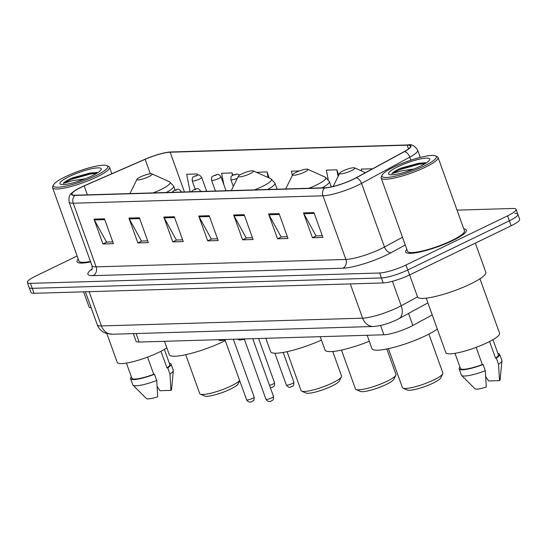<?xml version="1.0" encoding="UTF-8"?>
<svg xmlns="http://www.w3.org/2000/svg" width="547" height="547" viewBox="0 0 547 547"><rect width="100%" height="100%" fill="white"/><g stroke="black" fill="none" stroke-linecap="round" stroke-linejoin="round"><path stroke-width="0.82" d="M432.239 314.928L412.855 325.465A20.171 3.747 160.2 0 1 410.257 326.798A20.171 3.747 160.2 0 1 383.912 334.785L139.143 342.053A20.171 3.747 160.2 0 1 136.039 341.205L133.311 333.622M77.141 256.01L35.849 275.989A20.171 3.747 -19.8 0 0 27.35 282.512L30.933 292.454A20.171 3.747 -19.8 0 0 34.03 293.301L383.221 282.936A20.171 3.747 -19.8 0 0 409.566 274.943L511.151 225.788A20.171 3.747 -19.8 0 0 519.65 219.272L517.859 214.301A20.171 3.747 -19.8 0 0 514.754 213.446M27.35 282.512A20.171 3.747 -19.8 0 0 30.454 283.36L379.639 272.994A20.171 3.747 -19.8 0 0 405.983 265.001L507.568 215.846L509.36 220.817A20.171 3.747 -19.8 0 0 517.859 214.301A20.171 3.747 -19.8 0 1 509.36 220.817L407.775 269.972L509.36 220.817L511.151 225.788M379.639 272.994L381.43 277.965A20.171 3.747 -19.8 0 0 407.775 269.972A20.171 3.747 -19.8 0 1 381.43 277.965L32.246 288.331L381.43 277.965L383.221 282.936M29.141 287.483A20.171 3.747 -19.8 0 0 32.246 288.331A20.171 3.747 -19.8 0 1 29.141 287.483M452.766 240.543A32.266 5.99 -19.8 0 0 466.365 230.109A32.266 5.99 -19.8 0 0 463.76 228.831A32.266 5.99 -19.8 0 1 466.365 230.109A32.266 5.99 -19.8 0 1 452.766 240.543A32.266 5.99 -19.8 0 1 405.642 251.969A32.266 5.99 -19.8 0 0 452.766 240.543M353.157 179.266A21.511 3.993 160.2 0 1 325.048 187.785L75.308 195.204A21.511 3.993 160.2 0 1 71.999 194.301A21.511 3.993 160.2 0 1 84.176 185.918L145.133 159.307A21.511 3.993 160.2 0 1 170.131 152.21L407.159 145.174A21.511 3.993 160.2 0 1 410.469 146.076A21.511 3.993 160.2 0 1 404.171 151.615L355.926 177.843A21.511 3.993 160.2 0 1 353.157 179.266M353.43 179.259A22.051 4.096 -19.8 0 0 356.275 177.802L404.52 151.574A22.051 4.096 -19.8 0 0 407.583 144.969L170.555 152.004A22.051 4.096 -19.8 0 0 168.1 152.216A22.051 4.096 -19.8 0 0 144.934 159.28L83.978 185.891A22.051 4.096 -19.8 0 0 75.541 190.206A22.051 4.096 -19.8 0 0 74.891 195.409L324.624 187.99A22.051 4.096 -19.8 0 0 353.43 179.259M112.778 241.911L106.542 242.095L94.364 219.956A5.381 4.595 -91.7 0 1 93.988 219.121L102.939 243.983L113.414 243.675L104.463 218.814L93.988 219.121M106.863 242.082L102.939 243.983M147.697 240.871L141.461 241.056L129.283 218.916A5.381 4.595 -91.7 0 1 128.907 218.089L137.858 242.95L148.333 242.636L139.382 217.774L128.907 218.089M141.782 241.049L137.858 242.95M182.616 239.832L176.373 240.017L164.203 217.884A5.381 4.595 -91.7 0 1 163.826 217.05L172.777 241.911L183.252 241.596L174.302 216.735L163.826 217.05M176.702 240.01L172.777 241.911M322.286 235.689L316.05 235.873L303.872 213.733A5.381 4.595 -91.7 0 1 303.496 212.899L312.446 237.76L322.921 237.453L313.971 212.592L303.496 212.899M316.378 235.86L312.446 237.76M287.373 236.721L281.131 236.906L268.953 214.773A5.381 4.595 -91.7 0 1 268.577 213.939L277.527 238.8L288.009 238.485L279.059 213.631L268.577 213.939M281.459 236.899L277.527 238.8M252.454 237.76L246.212 237.945L234.034 215.805A5.381 4.595 -91.7 0 1 233.665 214.978L242.615 239.839L253.09 239.524L244.14 214.663L233.665 214.978M246.54 237.938L242.615 239.839M217.535 238.8L211.292 238.984L199.115 216.844A5.381 4.595 -91.7 0 1 198.746 216.01L207.696 240.871L218.171 240.564L209.221 215.703L198.746 216.01M211.621 238.971L207.696 240.871M406.831 249.323A32.266 5.99 -19.8 0 0 405.642 251.969A32.266 5.99 -19.8 0 1 406.831 249.323M78.248 259.08A32.266 5.99 -19.8 0 0 77.059 261.726A32.266 5.99 -19.8 0 0 90.624 261.904A32.266 5.99 -19.8 0 1 77.059 261.726A32.266 5.99 -19.8 0 1 78.248 259.08M507.568 215.846A20.171 3.747 -19.8 0 0 516.067 209.323A20.171 3.747 -19.8 0 0 512.97 208.475L457.025 210.137M232.885 175.163L232.078 172.92L221.603 173.235L223.832 184.64M197.59 175.149L197.159 173.96L186.684 174.274L190.11 191.792M338.743 175.122L336.829 169.809L326.354 170.124L328.166 179.368M371.892 169.167L371.748 168.777L361.273 169.085L361.656 171.033M269.206 178.035L266.998 171.888L256.55 172.353M299.435 170.924L291.435 171.163L292.296 175.539M336.829 169.809L338.121 176.394M371.748 168.777L371.83 169.194M266.998 171.888L268.098 177.536M232.078 172.92L232.55 175.355M197.159 173.96L197.399 175.184M394.134 166.903A28.909 5.367 -19.8 0 0 382.1 175.122A28.909 5.367 -19.8 0 0 394.777 176.271A28.909 5.367 -19.8 0 0 424.164 166.014A28.909 5.367 -19.8 0 0 435.515 155.888A28.909 5.367 -19.8 0 0 394.134 166.903M382.1 175.122L381.286 176.763A30.249 5.614 -19.8 0 0 381.136 177.946A30.249 5.614 -19.8 0 0 425.313 167.232A30.249 5.614 -19.8 0 0 438.058 157.454A30.249 5.614 -19.8 0 0 437.19 156.64L435.515 155.888M381.136 177.946L407.536 251.285A30.249 5.614 -19.8 0 0 451.713 240.571A30.249 5.614 -19.8 0 0 464.465 230.793L438.058 157.454M409.614 274.922L417.511 296.843A36.3 6.742 -19.8 0 0 470.523 283.989A36.3 6.742 -19.8 0 0 485.818 272.249L475.336 243.121M426.188 298.136L445.819 352.644A28.574 5.306 -19.8 0 0 487.541 342.525A28.574 5.306 -19.8 0 0 499.582 333.287L479.958 278.779M413.395 169.037L405.607 171.936M425.327 162.616L399.556 168.708C395.666 170.602 393.081 172.243 391.802 173.631L401.56 170.849L412.937 169.153M420.534 166.117A21.921 4.068 -19.8 0 0 429.662 159.888A21.921 4.068 -19.8 0 0 420.048 159.02A21.921 4.068 -19.8 0 0 397.765 166.794A21.921 4.068 -19.8 0 0 389.156 174.472A21.921 4.068 -19.8 0 0 420.534 166.117M489.565 341.519L495.548 358.128A20.171 3.747 -19.8 0 0 498.385 354.784L492.95 339.673M485.763 376.774L488.628 380.951L499.534 380.623A13.443 2.496 -19.8 0 0 500.143 379.659L501.927 360.897A21.511 3.993 -19.8 0 0 501.886 360.541L499.65 354.326A21.511 3.993 -19.8 0 0 497.914 353.471M495.548 358.128L496.314 358.107L498.549 364.323A21.511 3.993 -19.8 0 0 501.927 360.897M498.549 364.323L499.534 380.623M496.314 358.107A21.511 3.993 -19.8 0 0 499.65 354.326M454.995 353.335L460.437 368.446A20.171 3.747 -19.8 0 0 482.317 364.528L476.136 347.359M459.965 367.14A21.511 3.993 -19.8 0 0 459.172 368.904L461.408 375.119A21.511 3.993 -19.8 0 0 461.606 375.413L474.94 388.732A13.443 2.496 -19.8 0 0 486.304 387.023L485.319 370.722L483.083 364.507L482.317 364.528M461.606 375.413A21.511 3.993 -19.8 0 0 485.319 370.722M459.172 368.904A21.511 3.993 -19.8 0 0 483.083 364.507M391.802 173.631L399.884 169.625L419.016 164.25L425.108 163.683M400.472 168.271L418.66 163.266L425.949 162.746M388.397 348.671L402.394 387.549A21.511 3.993 -19.8 0 0 403.016 388.124L407.2 390.004A18.154 3.371 -19.8 0 0 433.183 383.085A18.154 3.371 -19.8 0 0 440.738 377.929L442.762 373.813A21.511 3.993 -19.8 0 0 442.872 372.972L428.875 334.101M403.016 388.124A21.511 3.993 -19.8 0 0 433.805 379.926A21.511 3.993 -19.8 0 0 442.762 373.813M343.037 170.938A8.068 1.497 -19.8 0 0 339.68 173.228A8.068 1.497 -19.8 0 0 343.215 173.549A8.068 1.497 -19.8 0 0 351.42 170.685A8.068 1.497 -19.8 0 0 354.586 167.861A8.068 1.497 -19.8 0 0 343.037 170.938M367.146 335.284L371.96 348.658A36.977 6.865 -19.8 0 0 425.949 335.564A36.977 6.865 -19.8 0 0 437.32 329.048M341.465 350.066L355.461 388.938A21.511 3.993 -19.8 0 0 356.083 389.519L360.268 391.399A18.154 3.371 -19.8 0 0 386.25 384.479A18.154 3.371 -19.8 0 0 393.806 379.324L395.837 375.208A21.511 3.993 -19.8 0 0 395.946 374.367L386.811 349.007M356.083 389.519A21.511 3.993 -19.8 0 0 386.879 381.321A21.511 3.993 -19.8 0 0 395.837 375.208M296.105 172.326A8.068 1.497 -19.8 0 0 292.748 174.623A8.068 1.497 -19.8 0 0 296.283 174.944A8.068 1.497 -19.8 0 0 304.488 172.079A8.068 1.497 -19.8 0 0 307.653 169.255A8.068 1.497 -19.8 0 0 296.105 172.326M320.214 336.678L325.027 350.053A36.977 6.865 -19.8 0 0 369.293 341.253M287.066 351.68L301.062 390.558A21.511 3.993 -19.8 0 0 301.677 391.132L305.862 393.013A18.154 3.371 -19.8 0 0 331.844 386.093A18.154 3.371 -19.8 0 0 339.407 380.938L341.431 376.821A21.511 3.993 -19.8 0 0 341.54 375.98L332.72 351.482M301.677 391.132A21.511 3.993 -19.8 0 0 332.473 382.934A21.511 3.993 -19.8 0 0 341.431 376.821M241.706 173.946A8.068 1.497 -19.8 0 0 238.342 176.237A8.068 1.497 -19.8 0 0 241.883 176.558A8.068 1.497 -19.8 0 0 250.082 173.693A8.068 1.497 -19.8 0 0 253.254 170.869A8.068 1.497 -19.8 0 0 241.706 173.946M265.808 338.292L270.628 351.666A36.977 6.865 -19.8 0 0 321.431 340.063M185.734 354.688L199.723 393.567A21.511 3.993 -19.8 0 0 200.346 394.141L204.53 396.021A18.154 3.371 -19.8 0 0 230.513 389.108A18.154 3.371 -19.8 0 0 238.068 383.946L239.695 380.65M200.346 394.141A21.511 3.993 -19.8 0 0 231.142 385.95A21.511 3.993 -19.8 0 0 239.641 380.5M140.367 176.954A8.068 1.497 -19.8 0 0 137.01 179.245A8.068 1.497 -19.8 0 0 140.552 179.566A8.068 1.497 -19.8 0 0 148.75 176.702A8.068 1.497 -19.8 0 0 151.916 173.878A8.068 1.497 -19.8 0 0 140.367 176.954M164.476 341.301L169.29 354.675A36.977 6.865 -19.8 0 0 223.285 341.581A36.977 6.865 -19.8 0 0 225.275 340.596M65.551 176.66A28.909 5.367 -19.8 0 0 53.517 184.879A28.909 5.367 -19.8 0 0 66.194 186.028A28.909 5.367 -19.8 0 0 95.581 175.772A28.909 5.367 -19.8 0 0 106.932 165.645A28.909 5.367 -19.8 0 0 65.551 176.66M53.517 184.879L52.703 186.52A30.249 5.614 -19.8 0 0 52.553 187.703A30.249 5.614 -19.8 0 0 96.73 176.996A30.249 5.614 -19.8 0 0 109.475 167.211A30.249 5.614 -19.8 0 0 108.607 166.397L106.932 165.645M52.553 187.703L78.953 261.042A30.249 5.614 -19.8 0 0 90.46 261.452M83.609 291.831L88.929 306.6A36.3 6.742 -19.8 0 0 91.226 307.94M106.863 333.608L117.236 362.401A28.574 5.306 -19.8 0 0 158.958 352.282A28.574 5.306 -19.8 0 0 166.842 347.878M84.812 178.794L77.024 181.693M96.744 172.373L70.973 178.466C67.076 180.36 64.498 182.001 63.22 183.389L72.977 180.606L84.354 178.91M91.951 175.881A21.921 4.068 -19.8 0 0 101.079 169.645A21.921 4.068 -19.8 0 0 91.465 168.777A21.921 4.068 -19.8 0 0 69.182 176.551A21.921 4.068 -19.8 0 0 60.573 184.23A21.921 4.068 -19.8 0 0 91.951 175.881M160.982 351.277L166.965 367.885A20.171 3.747 -19.8 0 0 169.802 364.541L164.36 349.43M157.18 386.531L160.045 390.708L170.951 390.38A13.443 2.496 -19.8 0 0 171.56 389.416L173.344 370.654A21.511 3.993 -19.8 0 0 173.303 370.298L171.067 364.083A21.511 3.993 -19.8 0 0 169.331 363.229M166.965 367.885L167.724 367.864L169.967 374.08A21.511 3.993 -19.8 0 0 173.344 370.654M169.967 374.08L170.951 390.38M167.724 367.864A21.511 3.993 -19.8 0 0 171.067 364.083M126.412 363.092L131.854 378.203A20.171 3.747 -19.8 0 0 153.734 374.292L147.553 357.116M131.383 376.897A21.511 3.993 -19.8 0 0 130.589 378.661L132.825 384.876A21.511 3.993 -19.8 0 0 133.017 385.17L146.357 398.489A13.443 2.496 -19.8 0 0 157.721 396.787L156.736 380.48L154.5 374.264L153.734 374.292M133.017 385.17A21.511 3.993 -19.8 0 0 156.736 380.48M130.589 378.661A21.511 3.993 -19.8 0 0 154.5 374.264M63.22 183.389L71.301 179.382L90.433 174.014L96.518 173.44M71.889 178.028L90.077 173.023L97.366 172.503M408.52 313.424L412.855 325.465M380.562 325.492L383.912 334.785M136.073 333.54L139.143 342.053M89.093 291.667L101.427 325.923A13.443 11.487 88.3 0 0 112.409 334.244L105.646 333.205L103.903 332.412C100.757 330.689 98.556 328.152 97.291 324.795A26.892 4.991 -19.8 0 0 101.427 325.923L362.62 318.169A26.892 4.991 -19.8 0 0 397.751 307.51A26.892 4.991 -19.8 0 0 401.211 305.739L392.404 281.288M350.285 283.914L362.62 318.169A13.443 11.487 88.3 0 0 373.601 326.484L112.409 334.244M409.566 274.943L405.983 265.001M34.03 293.301L30.454 283.36M427.904 302.888L398.92 318.648A13.443 8.424 -118.5 0 0 401.211 305.739L417.518 296.871M405.265 244.967L391.064 252.687A33.613 6.243 160.2 0 1 342.825 268.221L93.086 275.64A6.721 5.744 88.3 0 0 96.142 266.861L345.875 259.449A26.892 4.991 -19.8 0 0 381.006 248.789A26.892 4.991 -19.8 0 0 384.473 247.018L402.476 237.227M93.086 275.64A33.613 6.243 160.2 0 1 92.135 268.994M92.005 265.733A26.892 4.991 -19.8 0 0 96.142 266.861L73.23 203.217A26.892 4.991 160.2 0 1 69.093 202.089L92.005 265.733C92.299 268.577 92.19 270.006 91.67 270.02M407.583 144.969A6.721 5.744 88.3 0 1 408.048 144.934C411.549 143.977 414.756 145.741 417.676 150.22A26.892 4.991 160.2 0 1 409.806 157.146L361.56 183.375A26.892 4.991 160.2 0 1 358.094 185.146A26.892 4.991 160.2 0 1 322.962 195.805A6.721 5.744 -91.7 0 1 324.624 187.99M356.275 177.802A6.721 4.212 -118.5 0 1 361.56 183.375L384.473 247.018A6.721 4.212 61.5 0 0 391.064 252.687M170.555 152.004A6.721 5.744 -91.7 0 1 171.02 151.97L408.048 144.934M410.893 160.175L409.806 157.146A6.721 4.212 -118.5 0 0 404.52 151.574M74.891 195.409A6.721 5.744 88.3 0 0 73.23 203.217L322.962 195.805L345.875 259.449A6.721 5.744 88.3 0 1 342.825 268.221M170.131 152.21L184.442 191.963M145.133 159.307L150.35 173.796M84.176 185.918L87.39 194.848M407.159 145.174L408.493 148.887M199.115 216.844L209.522 216.537M234.034 215.805L244.441 215.497M268.953 214.773L279.353 214.465M303.872 213.733L314.272 213.426M164.203 217.884L174.602 217.576M129.283 218.916L139.683 218.609M94.364 219.956L104.764 219.648M308.864 188.271A22.236 4.13 -19.8 0 0 316.563 184.954A22.236 4.13 -19.8 0 0 325.287 177.173L329.362 181.495A24.198 4.492 -19.8 0 1 321.998 187.881M254.464 189.884A22.236 4.13 -19.8 0 0 262.157 186.575A22.236 4.13 -19.8 0 0 270.888 178.787L274.963 183.115A24.198 4.492 -19.8 0 1 267.592 189.494M153.126 192.893A22.236 4.13 -19.8 0 0 160.825 189.583A22.236 4.13 -19.8 0 0 169.549 181.795L173.625 186.124A24.198 4.492 -19.8 0 1 166.261 192.503M271.832 397.819A4.034 0.752 -19.8 0 0 273.527 396.513C273.397 401.908 272.529 399.385 271.551 400.896C270.574 401.375 268.146 402.64 265.938 399.248A4.034 0.752 -19.8 0 0 271.832 397.819M200.783 191.477L200.64 191.074A5.039 0.937 160.2 0 1 200.455 191.491M195.648 189.652L193.905 189.7L195.648 189.652M245.466 338.901L240.345 339.967L238.731 339.872L237.863 339.126A10.085 1.873 -19.8 0 0 243.155 338.969M245.418 338.901A9.408 1.75 160.2 0 1 238.731 339.55M252.488 398.394A4.034 0.752 -19.8 0 0 254.184 397.088C254.054 402.483 253.186 399.96 252.201 401.471C251.223 401.949 248.803 403.214 246.594 399.823A4.034 0.752 -19.8 0 0 252.488 398.394M181.44 192.052L181.296 191.648A5.039 0.937 160.2 0 1 181.105 192.065M176.305 190.226L174.561 190.274L176.305 190.226M226.123 339.475L220.995 340.542L219.388 340.446L218.526 339.721A10.085 1.873 -19.8 0 0 223.812 339.543M226.075 339.475A9.408 1.75 160.2 0 1 219.388 340.125M237.336 178.288A5.039 0.937 160.2 0 1 230.875 179.662C230.93 174.404 231.866 176.613 233.282 174.951L237.22 173.96L239.648 175.074M233.631 174.876L235.374 174.821L233.631 174.876M293.91 382.264C293.78 387.659 292.905 385.136 291.927 386.64C289.814 386.408 290.272 389.498 286.32 384.992A4.034 0.752 -19.8 0 0 292.207 383.563A4.034 0.752 -19.8 0 0 293.91 382.264L283.175 352.446M218.896 178.452A5.039 0.937 160.2 0 1 211.532 180.237C211.586 174.978 212.516 177.187 213.939 175.532C217.077 175.245 217.275 172.291 221.015 176.818A5.039 0.937 160.2 0 1 218.896 178.452M214.28 175.45L216.031 175.396L214.28 175.45M269.521 385.382A4.034 0.752 -19.8 0 0 272.864 384.138A4.034 0.752 -19.8 0 0 274.567 382.838L258.608 338.504M199.546 179.026A5.039 0.937 160.2 0 1 192.188 180.811C192.243 175.553 193.173 177.761 194.595 176.107C197.727 175.819 197.932 172.866 201.672 177.392A5.039 0.937 160.2 0 1 199.546 179.026M194.937 176.025L196.681 175.97L194.937 176.025M398.92 318.648L396.623 319.824C388.637 323.646 380.965 325.868 373.601 326.484M97.291 324.795L85.407 291.777M168.1 152.216L171.02 151.97M75.541 190.206C70.953 194.171 68.416 193.344 69.093 202.089M516.067 209.323L517.859 214.301M417.676 150.22L420.267 157.413M339.68 173.228L333.157 186.465M354.586 167.861L365.375 172.708M292.748 174.623L285.684 188.954M331.304 186.889L329.362 181.495M307.653 169.255L325.287 177.173M238.342 176.237L231.285 190.575M277.158 189.207L274.963 183.115M253.254 170.869L270.888 178.787M137.01 179.245L129.947 193.583M175.026 190.007L173.625 186.124M151.916 173.878L169.549 181.795M111.827 173.734L109.475 167.211M273.527 396.513L252.707 338.682M200.64 191.074C196.899 186.548 196.694 189.501 193.556 189.782L191.327 191.758M265.938 399.248L244.331 339.215M254.184 397.088L233.364 339.256M181.296 191.648C177.556 187.122 177.351 190.076 174.213 190.356L171.984 192.332M246.594 399.823L224.981 339.79M233.316 186.445L230.875 179.662M286.32 384.992L274.881 353.225M215.422 191.047L211.532 180.237M226.027 190.725L221.015 176.818M270.396 387.816L272.584 387.221C273.562 385.71 274.437 388.233 274.567 382.838M195.19 189.146L192.188 180.811M206.677 191.306L201.672 177.392"/></g></svg>
